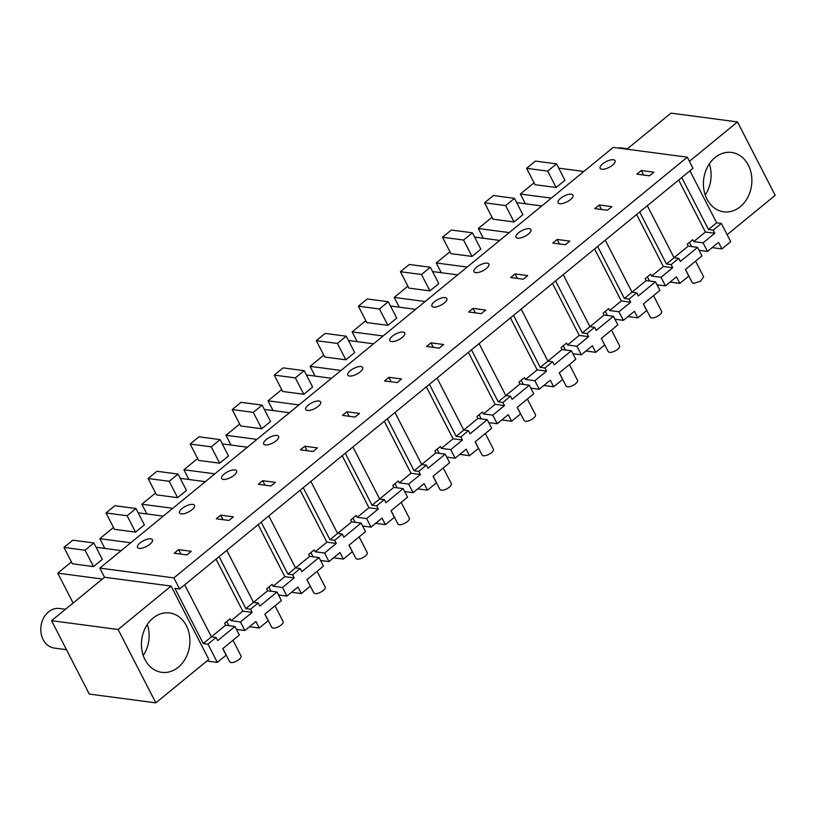 <?xml version="1.0" encoding="UTF-8"?>
<svg xmlns="http://www.w3.org/2000/svg" width="816" height="816" viewBox="0 0 816 816"><rect width="100%" height="100%" fill="white"/><g stroke="black" fill="none" stroke-linecap="round" stroke-linejoin="round"><path stroke-width="1.22" d="M687.286 157.172L693.008 168.29L179.602 589.009L173.89 577.891L687.286 157.172L613.244 147.38L99.838 568.099L104.55 577.269L51.571 620.69L89.281 694.069L155.825 702.862L208.814 659.45L171.105 586.072L118.116 629.483L155.825 702.862M689.928 170.809L716.662 222.819L721.344 223.441L730.728 241.689L721.895 248.921L718.529 242.372L707.492 251.42L703.086 242.842L714.775 233.264L713.174 230.143L708.482 229.52L716.662 222.819M206.887 661.021L217.321 662.398L207.947 644.15L203.255 643.538L174.92 588.387L179.602 589.009M681.758 177.511L708.482 229.52M721.344 223.441L713.174 230.143M712.113 247.625L721.895 248.921M626.943 149.195L670.936 113.138L737.491 121.931L775.2 195.31L727.138 234.702M689.418 161.323L737.491 121.931M748.343 165.179A29.947 24.133 97.5 0 0 731.564 152.449A29.947 24.133 97.5 0 0 707.533 166.882A29.947 24.133 97.5 0 0 706.952 199.104A29.947 24.133 97.5 0 0 723.721 211.823A29.947 24.133 97.5 0 0 747.752 197.39A29.947 24.133 97.5 0 0 748.343 165.179M99.838 568.099L173.89 577.891M178.633 549.627L191.281 551.3L186.874 554.921L174.216 553.248L178.633 549.627L180.948 554.135M150.766 538.856A8.384 3.233 -27.2 0 0 141.668 541.773A8.384 3.233 -27.2 0 0 137.516 547.434A8.384 3.233 -27.2 0 0 139.179 548.352A8.384 3.233 -27.2 0 0 148.277 545.425A8.384 3.233 -27.2 0 0 152.429 539.764A8.384 3.233 -27.2 0 0 150.766 538.856M391.517 341.567A8.384 3.233 -27.2 0 0 400.615 338.64A8.384 3.233 -27.2 0 0 404.767 332.979A8.384 3.233 -27.2 0 0 403.114 332.071A8.384 3.233 -27.2 0 0 394.006 334.988A8.384 3.233 -27.2 0 0 389.854 340.649A8.384 3.233 -27.2 0 0 391.517 341.567M361.049 366.527A8.384 3.233 -27.2 0 0 351.951 369.454A8.384 3.233 -27.2 0 0 347.8 375.115A8.384 3.233 -27.2 0 0 349.462 376.033A8.384 3.233 -27.2 0 0 358.561 373.106A8.384 3.233 -27.2 0 0 362.712 367.445A8.384 3.233 -27.2 0 0 361.049 366.527M430.97 342.842L426.554 346.463L439.212 348.136L443.629 344.515L430.97 342.842L433.286 347.351M346.861 411.764L359.509 413.437L355.093 417.058L342.445 415.385L346.861 411.764L349.177 416.272M304.796 446.23L300.39 449.851L313.038 451.523L317.455 447.902L304.796 446.23L307.122 450.738M276.94 435.458A8.384 3.233 -27.2 0 0 267.842 438.386A8.384 3.233 -27.2 0 0 263.69 444.037A8.384 3.233 -27.2 0 0 265.353 444.955A8.384 3.233 -27.2 0 0 274.451 442.027A8.384 3.233 -27.2 0 0 278.603 436.376A8.384 3.233 -27.2 0 0 276.94 435.458M318.995 400.993A8.384 3.233 -27.2 0 0 309.896 403.92A8.384 3.233 -27.2 0 0 305.745 409.581A8.384 3.233 -27.2 0 0 307.408 410.489A8.384 3.233 -27.2 0 0 316.506 407.572A8.384 3.233 -27.2 0 0 320.657 401.911A8.384 3.233 -27.2 0 0 318.995 400.993M388.916 377.308L384.499 380.919L397.157 382.592L401.564 378.981L388.916 377.308L391.231 381.817M557.144 239.445L552.728 243.066L565.376 244.739L569.792 241.118L557.144 239.445L559.46 243.953M529.278 228.674A8.384 3.233 -27.2 0 0 520.18 231.601A8.384 3.233 -27.2 0 0 516.028 237.252A8.384 3.233 -27.2 0 0 517.691 238.17A8.384 3.233 -27.2 0 0 526.789 235.243A8.384 3.233 -27.2 0 0 530.941 229.592A8.384 3.233 -27.2 0 0 529.278 228.674M599.199 204.979L594.782 208.6L607.441 210.273L611.857 206.652L599.199 204.979L601.514 209.488M515.09 273.911L527.738 275.584L523.321 279.205L510.673 277.532L515.09 273.911L517.405 278.419M473.025 308.377L468.608 311.998L481.267 313.67L485.683 310.049L473.025 308.377L475.34 312.885M445.169 297.605A8.384 3.233 -27.2 0 0 436.06 300.533A8.384 3.233 -27.2 0 0 431.909 306.184A8.384 3.233 -27.2 0 0 433.571 307.102A8.384 3.233 -27.2 0 0 442.68 304.174A8.384 3.233 -27.2 0 0 446.831 298.523A8.384 3.233 -27.2 0 0 445.169 297.605M487.223 263.14A8.384 3.233 -27.2 0 0 478.125 266.067A8.384 3.233 -27.2 0 0 473.974 271.718A8.384 3.233 -27.2 0 0 475.636 272.636A8.384 3.233 -27.2 0 0 484.735 269.708A8.384 3.233 -27.2 0 0 488.886 264.058A8.384 3.233 -27.2 0 0 487.223 263.14M262.742 480.695L258.325 484.316L270.983 485.989L275.4 482.368L262.742 480.695L265.057 485.204M220.687 515.161L216.271 518.782L228.929 520.455L233.345 516.834L220.687 515.161L223.003 519.67M192.821 504.39A8.384 3.233 -27.2 0 0 183.722 507.317A8.384 3.233 -27.2 0 0 179.571 512.968A8.384 3.233 -27.2 0 0 181.234 513.886A8.384 3.233 -27.2 0 0 190.332 510.959A8.384 3.233 -27.2 0 0 194.483 505.308A8.384 3.233 -27.2 0 0 192.821 504.39M234.886 469.924A8.384 3.233 -27.2 0 0 225.777 472.852A8.384 3.233 -27.2 0 0 221.626 478.502A8.384 3.233 -27.2 0 0 223.288 479.42A8.384 3.233 -27.2 0 0 232.397 476.493A8.384 3.233 -27.2 0 0 236.548 470.842A8.384 3.233 -27.2 0 0 234.886 469.924M571.333 194.208A8.384 3.233 -27.2 0 0 562.234 197.135A8.384 3.233 -27.2 0 0 558.083 202.796A8.384 3.233 -27.2 0 0 559.745 203.704A8.384 3.233 -27.2 0 0 568.844 200.787A8.384 3.233 -27.2 0 0 572.995 195.126A8.384 3.233 -27.2 0 0 571.333 194.208M641.254 170.524L636.837 174.134L649.495 175.807L653.912 172.196L641.254 170.524L643.569 175.032M601.8 169.249A8.384 3.233 -27.2 0 0 610.909 166.321A8.384 3.233 -27.2 0 0 615.06 160.66A8.384 3.233 -27.2 0 0 613.397 159.742A8.384 3.233 -27.2 0 0 604.289 162.67A8.384 3.233 -27.2 0 0 600.137 168.331A8.384 3.233 -27.2 0 0 601.8 169.249M104.55 577.269L171.105 586.072M219.127 556.614L245.861 608.624L253.49 602.371L258.172 602.993L259.784 606.115L276.991 592.008L267.617 590.774L253.48 602.361L226.756 550.361M267.617 590.774L266.638 588.856L272.156 584.338L273.146 586.245L284.835 576.667L258.111 524.668M284.835 576.667L294.209 577.901L292.607 574.78L287.915 574.158L295.545 567.905L300.237 568.528L301.838 571.649L319.056 557.542L309.682 556.308L295.535 567.895L268.821 515.896M261.191 522.148L287.915 574.158M309.682 556.308L308.693 554.401L314.211 549.872L315.2 551.779L326.89 542.201L300.166 490.202M326.89 542.201L336.263 543.436L334.662 540.314L329.97 539.692L337.6 533.44L342.292 534.062L343.893 537.183L361.111 523.076L351.737 521.842L337.6 533.429M303.246 487.693L329.97 539.692M310.876 481.43L337.6 533.44M351.737 521.842L350.758 519.935L356.276 515.406L357.255 517.324L368.944 507.736L342.23 455.746M368.944 507.736L378.318 508.98L376.717 505.849L372.025 505.237L379.664 498.984L384.346 499.596L385.948 502.727L403.165 488.621L393.791 487.376L379.654 498.964L352.93 446.974M345.301 453.227L372.025 505.237M393.791 487.376L392.812 485.469L398.33 480.94L399.31 482.858L411.009 473.27L384.285 421.28M411.009 473.27L420.383 474.514L418.771 471.393L414.089 470.771L417.904 467.639L421.719 464.518L426.401 465.13L428.012 468.262L445.22 454.155L435.846 452.911L421.709 464.498L394.985 412.508M387.355 418.761L414.089 470.771M435.846 452.911L434.867 451.003L440.385 446.485L441.364 448.392L453.064 438.804L426.34 386.815M453.064 438.804L462.437 440.048L460.826 436.927L456.144 436.305L459.959 433.174L463.774 430.052L468.466 430.675L470.067 433.796L487.274 419.689L477.911 418.445L463.763 430.032M429.41 384.295L456.144 436.305M437.05 378.043L463.774 430.052M477.911 418.445L476.921 416.537L482.44 412.019L483.429 413.926L495.118 404.348L468.394 352.349M495.118 404.348L504.492 405.583L502.891 402.461L498.199 401.839L502.013 398.708L505.828 395.587L510.52 396.209L512.122 399.33L529.339 385.223L519.965 383.989L505.828 395.576M471.475 349.829L498.199 401.839M479.104 343.577L505.828 395.587M519.965 383.989L518.976 382.072L524.504 377.553L525.484 379.46L537.173 369.883L510.449 317.883M537.173 369.883L546.547 371.117L544.945 367.996L540.253 367.373L547.883 361.121L552.575 361.743L554.176 364.864L571.394 350.758L562.02 349.523L547.883 361.111L521.159 309.111M513.529 315.364L540.253 367.373M562.02 349.523L561.041 347.606L566.559 343.087L567.538 344.995L579.227 335.417L552.514 283.417M579.227 335.417L588.601 336.651L587 333.53L582.318 332.908L589.948 326.655L594.629 327.277L596.241 330.398L613.448 316.292L604.075 315.058L589.937 326.645M555.584 280.898L582.318 332.908M563.213 274.645L589.948 326.655M604.075 315.058L603.095 313.15L608.614 308.621L609.593 310.539L621.292 300.951L594.568 248.962M621.292 300.951L630.666 302.195L629.054 299.064L624.373 298.452L632.002 292.189L636.684 292.811L638.296 295.933L655.503 281.836L646.129 280.592L631.992 292.179L605.268 240.19M597.638 246.442L624.373 298.452M646.129 280.592L645.15 278.684L650.668 274.156L651.647 276.073L663.347 266.485L636.623 214.496M663.347 266.485L672.721 267.73L671.109 264.598L666.427 263.986L670.242 260.855L674.057 257.734L678.749 258.346L680.35 261.477L697.568 247.37L688.194 246.126L674.047 257.713M639.693 211.976L666.427 263.986M647.333 205.724L674.057 257.734M688.194 246.126L687.205 244.219L692.723 239.7L693.712 241.607L705.401 232.019L678.677 180.03M705.401 232.019L714.775 233.264M203.255 643.538L211.436 636.837L216.118 637.459L217.729 640.58L234.937 626.474L225.563 625.24L224.584 623.322L230.102 618.803L231.081 620.711L242.78 611.133L216.056 559.133M184.702 584.827L211.436 636.837L225.563 625.24M242.78 611.133L252.154 612.367L250.543 609.246L245.861 608.624M699.067 250.308L707.492 251.42M697.568 247.37L701.964 255.938L685.409 269.504L688.775 276.063L679.84 283.387L676.464 276.838L665.428 285.886L661.021 277.307L651.647 276.073M703.086 242.842L693.712 241.607M249.482 626.739L259.264 628.024L268.209 620.701L264.843 614.152L281.398 600.586L276.991 592.008M259.264 628.024L255.898 621.476L244.861 630.523L240.455 621.955L252.154 612.367M236.446 629.411L244.861 630.523M234.937 626.474L239.343 635.042L222.788 648.618L226.154 655.166L217.321 662.398M51.571 620.69L118.116 629.483M670.048 282.091L679.84 283.387M657.013 284.764L665.428 285.886M655.503 281.836L659.909 290.404L643.355 303.97L646.721 310.519L637.775 317.852L634.409 311.304L623.373 320.341L618.967 311.773L609.593 310.539M627.994 316.557L637.775 317.852M614.958 319.229L623.373 320.341M613.448 316.292L617.855 324.87L601.3 338.436L604.666 344.984L595.721 352.318L592.355 345.76L581.318 354.807L576.912 346.239L567.538 344.995M585.939 351.023L595.721 352.318M572.903 353.695L581.318 354.807M571.394 350.758L575.8 359.336L559.235 372.902L562.612 379.45L553.666 386.784L550.3 380.225L539.264 389.273L534.857 380.705L525.484 379.46M543.884 385.489L553.666 386.784M530.849 388.161L539.264 389.273M529.339 385.223L533.746 393.791L517.181 407.368L520.547 413.916L511.612 421.24L508.246 414.691L497.199 423.739L492.803 415.171L483.429 413.926M501.83 419.954L511.612 421.24M488.784 422.627L497.199 423.739M487.274 419.689L491.681 428.257L475.126 441.833L478.492 448.382L469.557 455.705L466.181 449.157L455.144 458.204L450.738 449.626L441.364 448.392M459.765 454.41L469.557 455.705M446.729 457.093L455.144 458.204M445.22 454.155L449.626 462.723L433.072 476.289L436.438 482.848L427.492 490.171L424.126 483.623L413.09 492.67L408.683 484.092L399.31 482.858M417.71 488.876L427.492 490.171M404.675 491.558L413.09 492.67M403.165 488.621L407.572 497.189L391.017 510.755L394.383 517.313L385.438 524.637L382.072 518.089L371.035 527.126L366.629 518.558L357.255 517.324M375.656 523.342L385.438 524.637M362.62 526.014L371.035 527.126M361.111 523.076L365.517 531.655L348.952 545.221L352.318 551.769L343.383 559.103L340.017 552.544L328.981 561.592L324.574 553.024L315.2 551.779M333.601 557.807L343.383 559.103M320.566 560.48L328.981 561.592M319.056 557.542L323.452 566.12L306.898 579.686L310.264 586.235L301.328 593.569L297.962 587.01L286.916 596.057L282.509 587.489L273.146 586.245M291.536 592.273L301.328 593.569M278.501 594.946L286.916 596.057M205.316 481.664L180.224 478.339M172.808 508.307L141.862 504.217L155.55 492.997M148.094 478.502L156.927 471.26L178.021 474.055L186.436 490.436L177.602 497.668L156.519 494.884L148.094 478.502L169.187 481.287L177.602 497.668M141.862 504.217L146.87 513.958M383.092 335.978L352.145 331.888L357.153 341.639M415.599 309.335L390.507 306.02M352.145 331.888L365.833 320.678M358.377 306.184L367.21 298.942L388.304 301.736L396.719 318.107L387.886 325.349L366.802 322.565L358.377 306.184L379.471 308.968L387.886 325.349M289.435 412.733L264.333 409.418M256.918 439.375L225.981 435.285L239.659 424.065M232.213 409.571L241.046 402.339L262.13 405.124L270.545 421.505L261.722 428.737L240.628 425.952L232.213 409.571L253.297 412.366L261.722 428.737M225.981 435.285L230.989 445.026M247.381 447.199L222.278 443.884M214.863 473.841L183.916 469.751L197.605 458.531M190.159 444.037L198.982 436.805L220.075 439.589L228.49 455.971L219.657 463.202L198.574 460.418L190.159 444.037L211.242 446.821L219.657 463.202M183.916 469.751L188.924 479.492M425.146 301.512L394.199 297.422L407.888 286.212M457.664 274.88L432.562 271.555M400.442 271.718L409.265 264.476L430.358 267.271L438.773 283.652L429.94 290.884L408.857 288.099L400.442 271.718L421.525 274.502L429.94 290.884M394.199 297.422L399.218 307.173M373.544 343.801L348.452 340.486M341.037 370.444L310.09 366.353L323.779 355.144M316.322 340.649L325.156 333.407L346.249 336.192L354.664 352.573L345.831 359.815L324.737 357.02L316.322 340.649L337.416 343.434L345.831 359.815M310.09 366.353L315.098 376.105M298.982 404.909L268.036 400.819L281.714 389.609M331.49 378.267L306.398 374.952M274.268 375.105L283.101 367.873L304.184 370.658L312.61 387.039L303.776 394.281L282.683 391.486L274.268 375.105L295.361 377.9L303.776 394.281M268.036 400.819L273.044 410.57M467.211 267.056L436.264 262.966L441.272 272.707M499.718 240.414L474.616 237.099M436.264 262.966L449.942 251.746M442.496 237.252L451.33 230.02L472.413 232.805L480.828 249.186L472.005 256.418L450.911 253.633L442.496 237.252L463.58 240.037L472.005 256.418M509.266 232.591L478.319 228.5L491.997 217.28M541.773 205.948L516.681 202.633M484.551 202.786L493.384 195.554L514.468 198.339L522.893 214.72L514.06 221.952L492.966 219.167L484.551 202.786L505.645 205.581L514.06 221.952M478.319 228.5L483.327 238.241M130.754 542.762L99.807 538.672L104.815 548.423M163.261 516.12L138.169 512.805M99.807 538.672L113.495 527.462M106.039 512.968L114.872 505.726L135.966 508.521L144.381 524.892L135.548 532.134L114.454 529.349L106.039 512.968L127.133 515.753L135.548 532.134M121.207 550.586L96.104 547.271M102.398 579.044L57.752 573.138L71.431 561.928M63.985 547.434L72.818 540.192L93.901 542.977L102.326 559.358L93.493 566.6L72.4 563.805L63.985 547.434L85.078 550.219L93.493 566.6M57.752 573.138L73.114 603.034M583.828 171.482L558.736 168.167M551.32 198.125L520.373 194.035L534.062 182.825M526.606 168.32L535.439 161.089L556.532 163.873L564.947 180.254L556.114 187.486L535.031 184.702L526.606 168.32L547.699 171.115L556.114 187.486M520.373 194.035L525.382 203.776M144.973 659.614A29.947 24.133 97.5 0 0 161.752 672.343A29.947 24.133 97.5 0 0 185.783 657.91A29.947 24.133 97.5 0 0 186.374 625.699A29.947 24.133 97.5 0 0 169.595 612.969A29.947 24.133 97.5 0 0 145.564 627.402A29.947 24.133 97.5 0 0 144.973 659.614M207.947 644.15L216.118 637.459M250.543 609.246L258.172 602.993M282.509 587.489L294.209 577.901M292.607 574.78L300.237 568.528M324.574 553.024L336.263 543.436M334.662 540.314L342.292 534.062M366.629 518.558L378.318 508.98M376.717 505.849L384.346 499.596M408.683 484.092L420.383 474.514M418.771 471.393L426.401 465.13M450.738 449.626L462.437 440.048M460.826 436.927L468.466 430.675M492.803 415.171L504.492 405.583M502.891 402.461L510.52 396.209M534.857 380.705L546.547 371.117M544.945 367.996L552.575 361.743M576.912 346.239L588.601 336.651M587 333.53L594.629 327.277M618.967 311.773L630.666 302.195M629.054 299.064L636.684 292.811M661.021 277.307L672.721 267.73M671.109 264.598L678.749 258.346M240.455 621.955L231.081 620.711M178.021 474.055L169.187 481.287M388.304 301.736L379.471 308.968M262.13 405.124L253.297 412.366M220.075 439.589L211.242 446.821M430.358 267.271L421.525 274.502M346.249 336.192L337.416 343.434M304.184 370.658L295.361 377.9M472.413 232.805L463.58 240.037M514.468 198.339L505.645 205.581M135.966 508.521L127.133 515.753M93.901 542.977L85.078 550.219M556.532 163.873L547.699 171.115M691.55 246.575L689.408 242.413M703.647 276.818L700.526 281.234L693.6 283.458L692.274 282.652M649.495 281.041L647.353 276.879M653.534 295.627L661.633 311.386A6.385 2.468 152.8 0 1 658.471 315.7A6.385 2.468 152.8 0 1 651.535 317.924L650.219 317.118M607.43 315.496L605.299 311.345M611.48 330.092L619.579 345.851A6.385 2.468 152.8 0 1 616.417 350.156A6.385 2.468 152.8 0 1 609.481 352.39L608.165 351.584M565.376 349.962L563.244 345.811M569.425 364.558L577.524 380.317A6.385 2.468 152.8 0 1 574.362 384.622A6.385 2.468 152.8 0 1 567.426 386.855L566.1 386.05M523.321 384.428L521.179 380.266M527.371 399.024L535.469 414.783A6.385 2.468 152.8 0 1 532.307 419.087A6.385 2.468 152.8 0 1 525.371 421.321L524.045 420.505M481.267 418.894L479.125 414.732M485.306 433.48L493.405 449.239A6.385 2.468 152.8 0 1 490.243 453.553A6.385 2.468 152.8 0 1 483.317 455.777L481.991 454.971M439.212 453.359L437.07 449.198M443.251 467.945L451.35 483.704A6.385 2.468 152.8 0 1 448.188 488.019A6.385 2.468 152.8 0 1 441.252 490.243L439.936 489.437M397.147 487.825L395.015 483.664M401.197 502.411L409.295 518.17A6.385 2.468 152.8 0 1 406.133 522.485A6.385 2.468 152.8 0 1 399.197 524.708L397.871 523.903M355.093 522.291L352.961 518.129M359.142 536.877L367.241 552.636A6.385 2.468 152.8 0 1 364.079 556.94A6.385 2.468 152.8 0 1 357.143 559.174L355.817 558.368M313.038 556.747L310.896 552.595M317.087 571.343L325.186 587.102A6.385 2.468 152.8 0 1 322.024 591.406A6.385 2.468 152.8 0 1 315.088 593.64L313.762 592.834M270.983 591.212L268.841 587.051M275.023 605.809L283.121 621.568A6.385 2.468 152.8 0 1 279.959 625.872A6.385 2.468 152.8 0 1 273.023 628.106L271.708 627.29M228.919 625.678L226.787 621.517M232.968 640.264L241.067 656.033A6.385 2.468 152.8 0 1 237.905 660.338A6.385 2.468 152.8 0 1 230.969 662.572L229.653 661.756M617.926 148.002A19.961 16.085 -82.5 0 1 621.537 147.971L627.463 148.757M709.308 163.904A29.947 24.133 -82.5 0 1 705.208 194.983M66.463 649.679L54.325 648.077A19.961 16.085 -82.5 0 1 40.8 630.36A19.961 16.085 -82.5 0 1 59.558 608.491L65.494 609.277M147.339 624.424A29.947 24.133 -82.5 0 1 143.228 655.503M685.491 269.443L692.325 282.764M695.589 261.161L703.698 276.92M643.426 303.909L650.27 317.23M601.372 338.375L608.216 351.686M559.317 372.841L566.161 386.152M517.262 407.306L524.107 420.617M475.198 441.762L482.042 455.083M433.143 476.228L439.987 489.549M391.088 510.694L397.933 524.015M349.034 545.159L355.878 558.481M306.979 579.625L313.823 592.936M264.914 614.091L271.759 627.402M222.86 648.557L229.704 661.868"/></g></svg>
